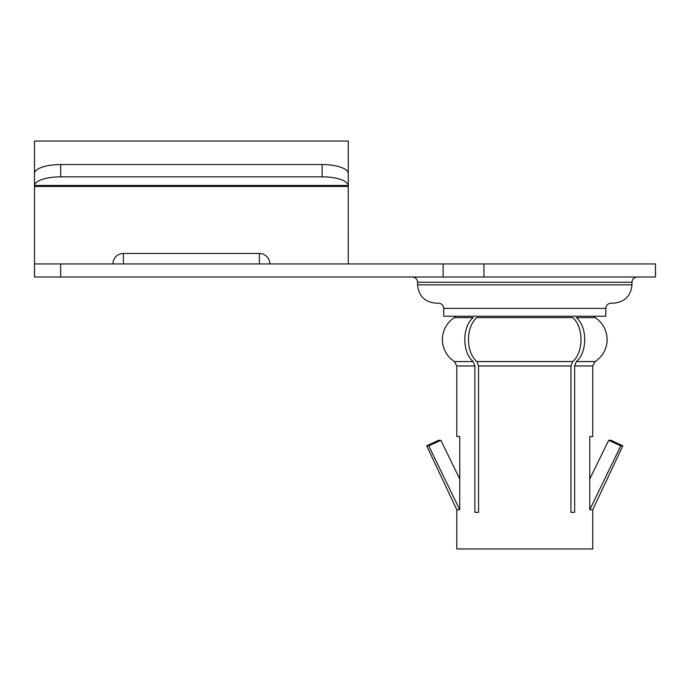 <?xml version="1.0" encoding="UTF-8"?>
<svg xmlns="http://www.w3.org/2000/svg" width="690" height="690" viewBox="0 0 690 690"><rect width="100%" height="100%" fill="white"/><g stroke="black" fill="none" stroke-linecap="round" stroke-linejoin="round"><path stroke-width="1.03" d="M622.82 445.852L620.784 445.852L608.666 440.289L589.778 479.033L589.778 509.729L592.745 509.729L622.82 445.852L610.986 440.289L608.666 440.289L589.778 479.033L589.778 436.52L592.745 436.52L592.745 365.967L574.649 365.967L576.34 361.569C587.5 352.323 587.518 326.862 576.34 317.607L595.142 317.607C599.481 320.445 602.724 324.222 604.863 328.94C606.941 333.693 607.588 338.626 606.795 343.749C605.432 351.339 601.551 357.273 595.142 361.569L576.34 361.569M592.745 509.729L592.745 548.947L456.78 548.947L456.78 509.729L426.713 445.852L428.749 445.852L440.858 440.289L459.747 479.033L440.858 440.289L438.538 440.289L426.713 445.852M473.185 361.569L454.382 361.569C447.974 357.273 444.093 351.339 442.73 343.749C441.936 338.626 442.583 333.693 444.662 328.94C446.801 324.222 450.044 320.445 454.382 317.607L473.185 317.607C462.024 326.853 462.007 352.314 473.185 361.569L474.875 365.967L474.875 512.342L478.575 512.342L478.575 365.967L476.876 361.569C465.724 352.323 465.707 326.862 476.876 317.607L572.648 317.607C583.8 326.853 583.818 352.314 572.648 361.569L570.949 365.967L570.949 512.342L574.649 512.342L574.649 365.967M438.952 441.16L428.749 445.852L459.747 509.729L456.78 509.729M459.747 509.729L459.747 436.52L456.78 436.52L456.78 365.967L454.382 361.569M478.575 512.342L474.875 512.342M574.649 512.342L570.949 512.342M589.778 509.729L620.784 445.852L610.572 441.16M605.82 308.396L443.705 308.396L443.705 316.236L605.82 316.236L605.82 308.396C606.105 305.247 607.847 303.505 611.047 303.16L613.66 303.16C624.778 302.082 630.884 295.976 631.971 284.858L631.971 282.245C632.247 279.096 633.989 277.354 637.198 277.018M34.5 263.942L34.5 277.018L655.5 277.018L655.5 263.942L34.5 263.942L34.5 141.053L348.269 141.053L348.269 179.253M443.705 308.396C443.429 305.247 441.686 303.505 438.478 303.16L435.864 303.16C424.747 302.082 418.64 295.976 417.562 284.858L631.971 284.858M348.269 263.942L348.252 185.489A26.151 8.944 180 0 0 322.118 176.838L322.118 164.556L60.651 164.556A26.151 8.944 0 0 0 34.517 173.207L34.5 179.253M322.118 164.556A26.151 8.944 0 0 1 348.252 173.207L347.976 172.164M322.118 176.838L60.651 176.838A26.151 8.944 180 0 0 34.517 185.489L34.5 185.757M348.269 173.363L348.269 185.757M570.949 365.967L478.575 365.967M572.648 361.569L476.876 361.569M474.875 365.967L456.78 365.967M483.94 277.018L483.94 263.942M417.562 284.858L417.562 282.245L631.971 282.245M60.651 277.018L60.651 263.942M443.118 277.018L443.118 263.942M112.944 263.942A10.462 10.462 0 0 1 123.398 253.48L123.398 263.942M123.398 253.48L259.371 253.48L259.371 263.942M60.651 164.556L60.651 176.838M348.252 185.489L34.517 185.489M592.745 365.967L595.142 361.569M595.142 317.607L593.711 316.236M454.382 317.607L455.814 316.236M417.562 282.245C417.278 279.096 415.535 277.354 412.327 277.018M269.825 263.942A10.462 10.462 0 0 0 259.371 253.48M348.269 186.438L34.5 186.438"/></g></svg>
